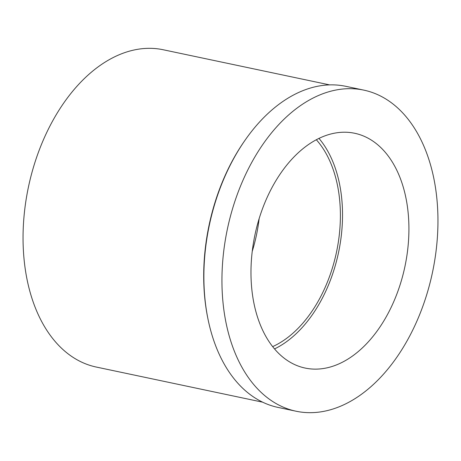 <?xml version="1.0" encoding="UTF-8"?>
<svg xmlns="http://www.w3.org/2000/svg" width="461" height="461" viewBox="0 0 461 461"><rect width="100%" height="100%" fill="white"/><g stroke="black" fill="none" stroke-linecap="round" stroke-linejoin="round"><path stroke-width="0.69" d="M254.069 303.932A119.981 76.641 101.9 0 0 305.159 368.068A119.981 76.641 101.9 0 0 384.716 319.433A119.981 76.641 101.9 0 0 405.824 197.417A119.981 76.641 101.9 0 0 354.734 133.281A119.981 76.641 101.9 0 0 275.177 181.916A119.981 76.641 101.9 0 0 254.069 303.932M318.972 138.404A119.981 76.641 -78.1 0 1 339.423 183.392A119.981 76.641 -78.1 0 1 274.52 348.925M272.647 346.626A116.737 74.567 101.9 0 0 337.377 184.832A116.737 74.567 101.9 0 0 316.332 139.746M259.14 218.664A116.737 74.567 -78.1 0 1 252.242 251.326M329.632 84.893L163.269 49.765A162.139 103.569 101.9 0 0 55.758 115.492A162.139 103.569 101.9 0 0 27.234 280.374A162.139 103.569 101.9 0 0 96.274 367.048L262.637 402.176M207.848 318.378L207.617 317.22A162.139 103.569 -78.1 0 1 244.964 140.351L245.638 139.389A164.081 104.814 101.9 0 0 207.848 318.378A164.081 104.814 101.9 0 0 208.113 319.692A164.081 104.814 101.9 0 0 277.983 407.403L296.048 411.218A164.081 104.814 -78.1 0 1 226.178 323.507A164.081 104.814 -78.1 0 1 255.042 156.642A164.081 104.814 -78.1 0 1 363.844 90.131A164.081 104.814 -78.1 0 1 433.715 177.837A164.081 104.814 -78.1 0 1 404.85 344.707A164.081 104.814 -78.1 0 1 296.048 411.218M363.844 90.131L345.785 86.316A164.081 104.814 101.9 0 0 245.638 139.389"/></g></svg>
